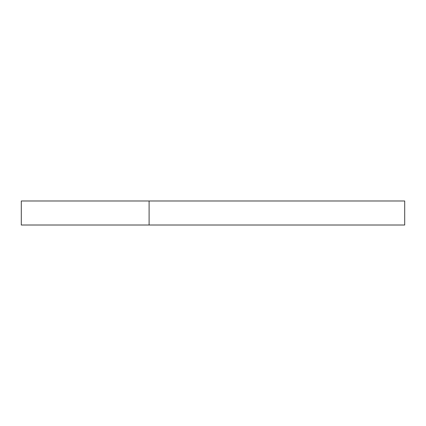 <?xml version="1.0" encoding="UTF-8"?>
<svg xmlns="http://www.w3.org/2000/svg" width="426" height="426" viewBox="0 0 426 426"><rect width="100%" height="100%" fill="white"/><g stroke="black" fill="none" stroke-linecap="round" stroke-linejoin="round"><path stroke-width="0.64" d="M149.1 200.987L21.3 200.987L21.3 225.013L404.7 225.013L404.7 200.987L149.1 200.987L149.1 225.013"/></g></svg>
